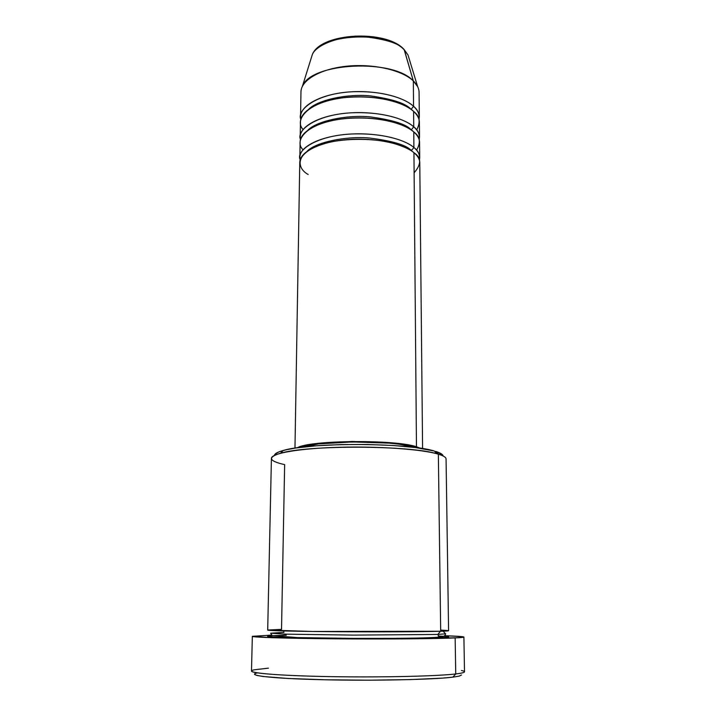 <?xml version="1.0" encoding="UTF-8"?>
<svg xmlns="http://www.w3.org/2000/svg" width="716" height="716" viewBox="0 0 716 716"><rect width="100%" height="100%" fill="white"/><g stroke="black" fill="none" stroke-linecap="round" stroke-linejoin="round"><path stroke-width="1.07" d="M410.868 109.244C406.133 103.516 392.654 99.077 370.44 95.908C347.52 93.617 318.727 99.685 309.061 108.886C318.781 99.614 347.895 93.563 370.87 95.944C393.084 99.202 406.491 103.695 411.074 109.432L413.553 106.317L413.338 80.953L413.553 106.317C402.303 95.881 373.269 89.545 346.553 92.185C319.792 94.754 300.532 105.628 300.55 116.824L300.792 119.339C296.531 109.593 317.027 93.411 352.344 91.746C386.685 90.484 407.449 100.204 413.553 106.317C417.347 109.817 419.272 113.459 419.325 117.236L419.075 92.364C419.03 88.417 417.115 84.613 413.338 80.953L404.119 49.529L408.013 55.016L404.325 49.995L413.338 80.953L417.67 86.672L408.013 55.016L403.511 48.93M422.583 448.583L419.773 162.72C419.728 159.256 417.786 155.909 413.946 152.696C410.223 149.411 403.045 146.18 392.413 143.012C377.117 139.047 351.941 137.66 330.166 142.108C291.215 151.72 297.614 169.048 308.202 174.489M307.128 151.21C315.622 142.377 345.058 135.951 369.268 137.991C392.637 140.918 406.679 145.124 411.405 150.62C406.679 145.124 392.637 140.918 369.268 137.991C345.058 135.951 315.622 142.377 307.128 151.21M419.719 157.618L419.567 142.394C419.522 138.788 417.589 135.306 413.776 131.959L413.902 147.496C402.562 137.821 373.242 131.932 346.275 134.366C319.264 136.747 299.834 146.825 299.87 157.198L300.174 159.766C295.636 150.79 315.863 135.646 351.708 133.99C386.568 132.72 407.744 141.804 413.902 147.496L411.405 150.62L413.902 147.496C417.732 150.745 419.674 154.119 419.719 157.618L419.397 160.187C420.113 154.942 418.287 150.709 413.902 147.496L413.776 131.959C407.69 125.542 380.706 114.784 342.024 118.928C303.11 124.065 294.446 142.045 303.056 149.725M308.077 129.972C317.197 120.906 346.49 114.65 370.074 116.869C392.86 119.957 406.59 124.316 411.244 129.927C406.59 124.316 392.86 119.957 370.074 116.869C346.49 114.65 317.197 120.906 308.077 129.972M419.227 139.88C419.88 134.483 418.046 130.124 413.732 126.813L413.597 111.419L413.732 126.813C402.428 116.753 373.251 110.631 346.419 113.173C319.533 115.652 300.183 126.132 300.21 136.917L300.478 139.459C296.093 130.097 316.463 114.426 352.039 112.77C386.631 111.499 407.592 120.906 413.732 126.813L411.244 129.927L413.732 126.813C417.544 130.187 419.478 133.695 419.522 137.338L419.37 122.239C419.325 118.498 417.401 114.891 413.597 111.419C407.52 104.804 381.172 93.76 342.928 97.806C304.354 102.836 294.768 121.389 303.101 129.498M419.057 119.751C419.648 114.202 417.813 109.727 413.553 106.317L411.074 109.396M443.07 455.859L443.088 455.976C442.909 454.409 440.403 452.879 435.57 451.384L438.353 454.195L440.68 631.261L448.592 630.707L446.068 458.983C446.041 457.345 443.473 455.752 438.353 454.195C422.619 449.344 379.498 446.166 339.465 447.267C299.36 448.341 271.14 453.317 271.418 458.374L267.695 630.08C267.256 630.698 296.424 631.423 338.077 631.718C379.65 632.013 424.454 631.798 440.68 631.261L438.353 454.195L435.57 451.384L442.443 454.723M461.444 670.489C466.957 671.662 465.051 672.816 455.734 673.953L452.87 677.157L442.407 678.124L410.635 679.591L368.919 680.191L325.082 679.779L287.581 678.446L262.978 676.477L256.659 675.376L254.475 674.257M283.939 632.389L283.652 630.939L283.939 632.389L270.657 633.204L285.469 634.152L353.623 635.11L437.861 634.448L439.123 637.115L440.761 637.714L413.633 638.35L330.935 638.377L277.262 637.222C264.777 636.605 266.531 636.068 272.528 635.718M438.353 454.195L437.046 453.819C410.366 445.271 307.218 444.905 280.475 453.273C267.319 457.247 268.706 461.032 284.646 464.63L281.522 629.364L267.757 630.026L312.355 631.467L440.68 631.261C451.035 631.011 451.026 630.617 440.662 630.098M440.456 631.27L437.861 634.448L353.623 635.11L285.469 634.152L270.657 633.204L272.196 635.584L297.31 637.589L353.158 638.386C389.978 638.511 425.725 638.296 439.141 637.133C443.079 637.133 445.236 636.023 445.603 633.812L437.861 634.448L440.456 631.27M416.47 446.784L420.238 448.216L409.812 445.209L390.318 442.721L352.102 441.468L316.481 443.553L307.665 444.869L297.319 447.786C309.008 440.116 395.322 439.311 416.47 446.784L413.946 152.696L416.47 446.784M413.785 446.981L413.785 446.981C394.507 440.25 317.501 440.421 301.964 447.187L318.486 443.902L352.424 441.924L388.815 443.115L398.982 444.171L413.785 446.981M252.345 636.327L251.486 671.053C250.869 673.416 285.192 675.958 334.775 676.692C384.277 677.452 437.243 676.155 455.734 673.953C461.614 673.264 464.541 672.539 464.514 671.796L463.896 637.07L455.161 637.929L455.734 673.953L455.161 637.929C436.778 638.797 384.215 639.218 335.079 638.806C285.872 638.404 251.772 637.294 252.345 636.327L271.409 635.11L252.345 636.336L271.57 637.688L324.446 638.708L391.491 638.941L458.938 637.732L463.297 637.303L463.896 637.088L462.035 636.64L444.842 635.718C457.184 636.13 463.538 636.587 463.896 637.07M416.676 129.9C420.757 122.096 419.728 115.938 413.597 111.419C402.338 101.081 373.26 94.798 346.517 97.412C319.73 99.963 300.452 110.729 300.46 121.827L300.21 136.917M404.137 49.547C386.443 29.258 320.473 32.641 312.292 54.684L311.111 58.47L312.292 54.684C315.81 44.992 339.957 35.388 363.558 36.632C386.282 39.183 399.877 43.631 404.325 49.995C387.186 30.215 319.676 33.867 312.292 54.684L302.412 86.269C310.726 62.525 393.03 58.282 413.338 80.953C402.141 70.07 373.278 63.456 346.723 66.212C320.124 68.906 300.962 80.255 300.962 91.943L300.55 116.824M390.605 41.609L382.89 38.977L374.2 37.134L364.9 36.176L355.405 36.149L346.105 37.053L337.415 38.843L329.691 41.438M461.498 675L459.26 676.101L452.87 677.157L455.734 673.953C435.623 676.387 373.475 677.64 321.287 676.441C268.956 675.269 242.017 672.172 254.565 669.764L268.455 668.153M447.303 636.622L448.663 636.998L448.037 637.186L444.081 637.544L425.635 638.162L357.982 638.565L290.428 637.679L272.08 636.945L268.178 636.551L267.569 636.363L268.983 635.996M273.7 635.656L286.275 635.226M274.416 455.394L275.042 454.168L278.766 451.948L285.8 449.854L295.968 447.983L316.293 445.8L340.995 444.582L367.568 444.484L393.209 445.504L415.271 447.536L434.299 451.017C408.397 442.64 309.205 442.291 283.241 450.489C277.566 452.056 274.622 453.684 274.416 455.394M414.125 172.753C421.536 164.277 421.473 157.601 413.946 152.696C402.589 143.119 373.242 137.284 346.24 139.701C319.202 142.054 299.753 152.034 299.78 162.299L294.974 448.135M416.578 150.118C421.008 142.448 420.077 136.398 413.776 131.959C402.464 122.006 373.251 115.938 346.383 118.453C319.461 120.906 300.102 131.288 300.12 141.974L299.87 157.198M438.246 636.032C454.248 636.739 449.048 637.365 440.761 637.714L439.123 637.115L437.861 634.448L445.603 633.812L443.088 631.181M257.402 672.906C245.337 675.376 271.668 678.544 322.397 679.726C372.982 680.934 433.216 679.645 452.87 677.157M410.886 150.476L411.476 149.966M411.7 130.339L411.244 129.927L411.7 130.339M411.414 150.825L412.505 151.577M280.475 453.273L283.241 450.489M437.046 453.819L434.299 451.017"/></g></svg>
